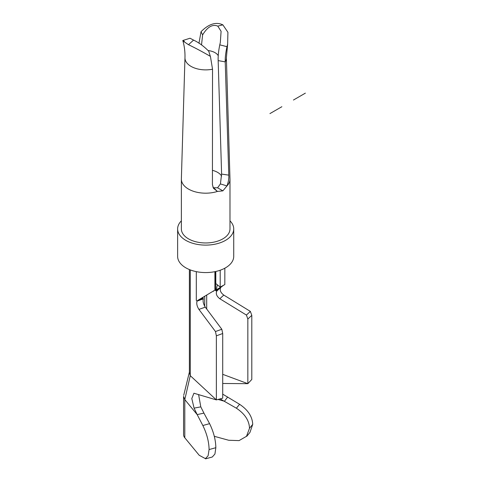 <?xml version="1.0" encoding="UTF-8"?>
<svg xmlns="http://www.w3.org/2000/svg" width="483" height="483" viewBox="0 0 483 483"><rect width="100%" height="100%" fill="white"/><g stroke="black" fill="none" stroke-linecap="round" stroke-linejoin="round"><path stroke-width="0.72" d="M206.694 295.028L206.694 309.017M196.303 271.639L196.303 300.414L197.118 301.072L198.205 300.124M203.246 297.081L202.92 298.349L197.076 301.084M203.132 297.431L197.728 300.414L214.911 290.132L214.911 271.669M189.439 372.719L190.272 375.671L184.796 399.586L183.631 396.452M190.272 269.906L190.272 375.671L216.36 399.894L216.36 335.83L215.466 331.537L198.936 309.41C196.961 306.276 196.333 303.505 197.04 301.096M183.57 396.446L183.57 434.646A12.649 7.305 0 0 0 184.796 437.785L199.201 455.27L205.414 458.645L208.088 455.807L209.091 449.558C208.946 441.74 206.863 433.722 202.842 425.517L209.598 423.657L203.929 413.116L197.173 414.607L194.088 408.147L200.789 406.855L203.929 413.116M222.711 394.146L239.592 404.295C247.984 409.91 252.361 416.6 252.724 424.37L249.512 428.264C249.21 420.536 244.833 413.846 236.38 408.195L220.097 398.886M246.735 436.33L249.946 432.436L252.724 424.37M220.731 287.427C219.542 290.078 220.556 292.632 223.774 295.071L250.357 311.396L251.8 315.369L247.839 319.003L247.839 383.671L222.711 374.325M251.8 379.433L251.8 315.369M215.967 290.814L217.35 284.807M215.81 271.476L215.81 283.581L220.2 287.077L224.824 284.572L224.837 268.204M223.707 285.157L220.677 287.463M220.2 287.077L220.2 270.226M220.707 287.439L215.973 290.808L216.782 291.092L220.701 287.439M202.908 298.355L203.403 298.826C202.673 301.175 203.307 303.946 205.287 307.134L221.818 329.255L222.711 333.512L216.36 335.83M221.818 329.255L215.466 331.537M197.106 301.108L203.421 298.838M222.711 333.512L222.711 398.185L216.36 399.894L193.924 393.228L191.799 398.56L194.088 408.147M198.598 394.551L200.789 406.855M184.796 437.785L184.796 399.586L197.173 414.607L202.842 425.517M218.032 399.441L224.456 401.264L227.674 397.002M214.295 436.306L228.725 440.267L239.061 440.605L246.499 436.306L249.512 428.264M205.547 458.85L212.303 456.996L214.929 454.014L215.841 447.705C215.714 439.977 213.637 431.965 209.598 423.657M222.711 383.484L247.839 383.671M247.839 319.003L246.408 315.061L219.819 298.742C216.656 296.29 215.641 293.742 216.782 291.092M246.408 315.061L250.357 311.396M251.8 379.445L247.839 383.665M239.592 404.295L236.38 408.195M182.803 40.512C184.409 46.024 185.134 51.766 184.971 57.718L181.373 178.909A24.307 14.037 0 0 0 181.367 179.151A24.307 14.037 0 0 0 217.404 191.443L213.462 188.255L212.423 184.597L212.526 69.208L210.516 56.922L208.747 51.21C203.856 46.265 198.797 42.558 193.574 40.095L190.018 38.229L182.797 40.512M212.864 187.024L217.404 191.443L222.868 190.857L226.968 185.925L220.417 183.914L217.579 187.802L213.8 187.736M210.316 56.324C202.558 51.838 195.283 47.968 188.491 44.702L193.574 40.095M184.349 41.333C181.602 39.92 182.985 41.043 188.491 44.702M181.367 179.151L181.367 228.924A24.307 14.037 0 0 0 196.376 241.892A24.307 14.037 0 0 0 222.868 238.85A24.307 14.037 0 0 0 229.986 228.924L229.986 179.151A24.307 14.037 180 0 1 226.968 185.925C228.411 182.013 229.014 178.42 228.785 175.148L225.223 61.878L218.165 60.598L221.606 174.085L220.417 183.914M201.037 31.697C208.795 23.915 216.07 21.632 222.868 24.856L227.916 32.283L227.632 44.056L227.004 46.688L219.783 44.841L220.32 42.468L221.093 31.298L217.779 26.124C212.49 23.975 207.436 26.909 202.612 34.921L201.037 31.697L198.966 43.259M227.004 46.688C225.676 52.623 225.078 57.682 225.223 61.878A20.709 11.954 180 0 0 226.382 57.718L227.65 44.056M226.382 57.718L229.98 178.909A24.307 14.037 180 0 1 229.986 179.151M201.526 44.913L202.612 34.921M219.783 44.841C218.539 50.812 217.996 56.064 218.165 60.598M221.619 176.108A16.827 9.714 -0 0 0 212.429 170.324M229.986 220.846A28.05 16.193 180 0 1 233.724 228.924L233.724 256.376A28.05 16.193 180 0 1 216.414 271.337A28.05 16.193 180 0 1 185.846 267.83A28.05 16.193 180 0 1 177.629 256.376L177.629 228.924A28.05 16.193 180 0 1 181.367 220.846M233.724 228.924A28.05 16.193 180 0 1 216.414 243.885A28.05 16.193 180 0 1 185.846 240.377A28.05 16.193 180 0 1 177.629 228.924M269.937 113.596L281.867 106.713M293.441 100.029L305.371 93.141M204.726 306.276L204.726 296.2L204.726 306.276M213.619 291.237L213.619 290.844L213.619 291.237M221.377 286.763L216.203 289.885M215.986 290.802L215.593 290.663L215.593 271.524M205.287 307.134L198.936 309.41M215.841 447.705L209.091 449.558M219.819 298.742L223.774 295.071M184.971 57.718A20.709 11.954 -0 0 0 212.526 69.208M218.244 55.684A13.228 7.637 0 0 0 208.203 50.576M217.779 26.124L222.868 24.856M221.606 174.085L228.785 175.148M217.579 187.802L222.868 190.857M189.39 372.719L189.39 269.562M183.691 395.414L189.39 372.103M209.996 55.285L210.516 56.922"/></g></svg>
